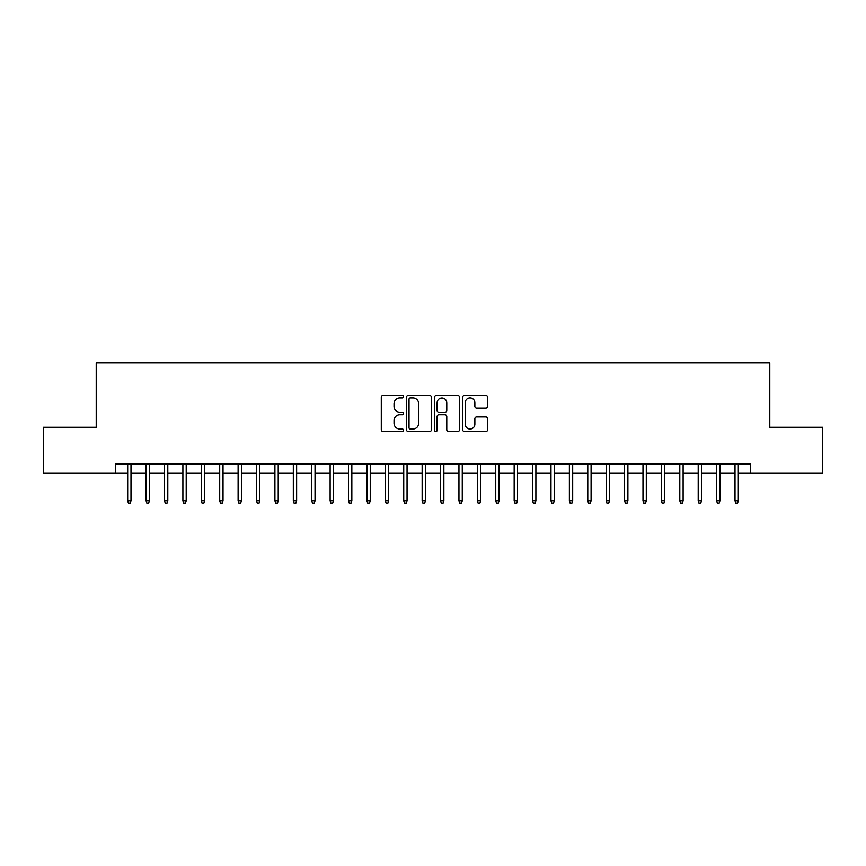 <?xml version="1.0" encoding="UTF-8"?>
<svg xmlns="http://www.w3.org/2000/svg" width="866" height="866" viewBox="0 0 866 866"><rect width="100%" height="100%" fill="white"/><g stroke="black" fill="none" stroke-linecap="round" stroke-linejoin="round"><path stroke-width="1.3" d="M403.556 396.693A1.267 1.267 0 0 0 402.289 395.426L383.097 395.426A1.808 1.808 0 0 0 381.289 397.234L381.289 429.752A1.808 1.808 0 0 0 383.097 431.56L402.289 431.56A1.267 1.267 0 0 0 403.556 430.294A1.267 1.267 0 0 0 402.289 429.027L399.811 429.027A5.781 5.781 0 0 1 394.03 423.247L394.03 420.54A5.781 5.781 0 0 1 399.811 414.76L402.289 414.76A1.267 1.267 0 0 0 403.556 413.493A1.267 1.267 0 0 0 402.289 412.227L399.811 412.227A5.781 5.781 0 0 1 394.03 406.446L394.03 403.74A5.781 5.781 0 0 1 399.811 397.959L402.289 397.959A1.267 1.267 0 0 0 403.556 396.693M485.794 408.167A1.808 1.808 0 0 0 487.601 406.36L487.601 397.234A1.808 1.808 0 0 0 485.794 395.426L464.479 395.426A1.808 1.808 0 0 0 462.671 397.234L462.671 429.752A1.808 1.808 0 0 0 464.479 431.56L485.794 431.56A1.808 1.808 0 0 0 487.601 429.752L487.601 418.733A1.808 1.808 0 0 0 485.794 416.925L476.668 416.925A1.808 1.808 0 0 0 474.86 418.733L474.86 424.199A4.828 4.828 0 0 1 470.032 429.027A4.828 4.828 0 0 1 465.204 424.199L465.204 402.787A4.828 4.828 0 0 1 470.032 397.959A4.828 4.828 0 0 1 474.86 402.787L474.86 406.36A1.808 1.808 0 0 0 476.668 408.167L485.794 408.167M115.535 473.301L43.3 473.301L43.3 427.295L96.213 427.295L96.213 362.886L769.787 362.886L769.787 427.295L822.7 427.295L822.7 473.301L750.465 473.301L750.465 464.1L115.535 464.1L115.535 473.301L127.681 473.301M431.42 397.234A1.808 1.808 0 0 0 429.612 395.426L408.297 395.426A1.808 1.808 0 0 0 406.49 397.234L406.49 429.752A1.808 1.808 0 0 0 408.297 431.56L429.612 431.56A1.808 1.808 0 0 0 431.42 429.752L431.42 397.234M436.388 395.426L457.703 395.426A1.808 1.808 0 0 1 459.51 397.234L459.51 429.752A1.808 1.808 0 0 1 457.703 431.56L448.577 431.56A1.808 1.808 0 0 1 446.769 429.752L446.769 416.568A1.808 1.808 0 0 0 444.972 414.76L438.921 414.76A1.808 1.808 0 0 0 437.114 416.568L437.114 430.294A1.267 1.267 0 0 1 435.847 431.56A1.267 1.267 0 0 1 434.58 430.294L434.58 397.234A1.808 1.808 0 0 1 436.388 395.426M130.993 473.301L146.083 473.301M149.396 473.301L164.486 473.301M167.798 473.301L182.888 473.301M186.201 473.301L201.302 473.301M204.614 473.301L219.704 473.301M223.017 473.301L238.107 473.301M241.419 473.301L256.509 473.301M259.822 473.301L274.912 473.301M278.224 473.301L293.314 473.301M296.627 473.301L311.717 473.301M315.029 473.301L330.119 473.301M333.432 473.301L348.522 473.301M351.834 473.301L366.935 473.301M370.247 473.301L385.338 473.301M388.65 473.301L403.74 473.301M407.052 473.301L422.143 473.301M425.455 473.301L440.545 473.301M443.857 473.301L458.948 473.301M462.26 473.301L477.35 473.301M480.662 473.301L495.753 473.301M499.065 473.301L514.166 473.301M517.478 473.301L532.568 473.301M535.881 473.301L550.971 473.301M554.283 473.301L569.373 473.301M572.686 473.301L587.776 473.301M591.088 473.301L606.178 473.301M609.491 473.301L624.581 473.301M627.893 473.301L642.983 473.301M646.296 473.301L661.386 473.301M664.698 473.301L679.799 473.301M683.112 473.301L698.202 473.301M701.514 473.301L716.604 473.301M719.917 473.301L735.007 473.301M738.319 473.301L750.465 473.301M410.289 397.959A1.267 1.267 0 0 0 409.023 399.226L409.023 427.761A1.267 1.267 0 0 0 410.289 429.027L412.898 429.027A5.781 5.781 0 0 0 418.679 423.247L418.679 403.74A5.781 5.781 0 0 0 412.898 397.959L410.289 397.959M446.769 402.874A4.828 4.828 0 0 0 441.941 398.046A4.828 4.828 0 0 0 437.114 402.874L437.114 410.419A1.808 1.808 0 0 0 438.921 412.227L444.972 412.227A1.808 1.808 0 0 0 446.769 410.419L446.769 402.874M127.681 500.721L128.417 503.114L130.257 503.114L130.993 500.721L127.681 500.721L127.681 464.1M130.993 500.721L130.993 464.1M146.083 500.721L146.819 503.114L148.66 503.114L149.396 500.721L146.083 500.721L146.083 464.1M149.396 500.721L149.396 464.1M164.486 500.721L165.222 503.114L167.062 503.114L167.798 500.721L164.486 500.721L164.486 464.1M167.798 500.721L167.798 464.1M182.888 500.721L183.624 503.114L185.465 503.114L186.201 500.721L182.888 500.721L182.888 464.1M186.201 500.721L186.201 464.1M201.302 500.721L202.038 503.114L203.878 503.114L204.614 500.721L201.302 500.721L201.302 464.1M204.614 500.721L204.614 464.1M219.704 500.721L220.44 503.114L222.281 503.114L223.017 500.721L219.704 500.721L219.704 464.1M223.017 500.721L223.017 464.1M238.107 500.721L238.843 503.114L240.683 503.114L241.419 500.721L238.107 500.721L238.107 464.1M241.419 500.721L241.419 464.1M256.509 500.721L257.245 503.114L259.086 503.114L259.822 500.721L256.509 500.721L256.509 464.1M259.822 500.721L259.822 464.1M274.912 500.721L275.648 503.114L277.488 503.114L278.224 500.721L274.912 500.721L274.912 464.1M278.224 500.721L278.224 464.1M293.314 500.721L294.05 503.114L295.891 503.114L296.627 500.721L293.314 500.721L293.314 464.1M296.627 500.721L296.627 464.1M311.717 500.721L312.453 503.114L314.293 503.114L315.029 500.721L311.717 500.721L311.717 464.1M315.029 500.721L315.029 464.1M330.119 500.721L330.855 503.114L332.696 503.114L333.432 500.721L330.119 500.721L330.119 464.1M333.432 500.721L333.432 464.1M348.522 500.721L349.258 503.114L351.098 503.114L351.834 500.721L348.522 500.721L348.522 464.1M351.834 500.721L351.834 464.1M366.935 500.721L367.671 503.114L369.511 503.114L370.247 500.721L366.935 500.721L366.935 464.1M370.247 500.721L370.247 464.1M385.338 500.721L386.074 503.114L387.914 503.114L388.65 500.721L385.338 500.721L385.338 464.1M388.65 500.721L388.65 464.1M403.74 500.721L404.476 503.114L406.316 503.114L407.052 500.721L403.74 500.721L403.74 464.1M407.052 500.721L407.052 464.1M422.143 500.721L422.879 503.114L424.719 503.114L425.455 500.721L422.143 500.721L422.143 464.1M425.455 500.721L425.455 464.1M440.545 500.721L441.281 503.114L443.121 503.114L443.857 500.721L440.545 500.721L440.545 464.1M443.857 500.721L443.857 464.1M458.948 500.721L459.684 503.114L461.524 503.114L462.26 500.721L458.948 500.721L458.948 464.1M462.26 500.721L462.26 464.1M477.35 500.721L478.086 503.114L479.926 503.114L480.662 500.721L477.35 500.721L477.35 464.1M480.662 500.721L480.662 464.1M495.753 500.721L496.489 503.114L498.329 503.114L499.065 500.721L495.753 500.721L495.753 464.1M499.065 500.721L499.065 464.1M514.166 500.721L514.902 503.114L516.742 503.114L517.478 500.721L514.166 500.721L514.166 464.1M517.478 500.721L517.478 464.1M532.568 500.721L533.304 503.114L535.145 503.114L535.881 500.721L532.568 500.721L532.568 464.1M535.881 500.721L535.881 464.1M550.971 500.721L551.707 503.114L553.547 503.114L554.283 500.721L550.971 500.721L550.971 464.1M554.283 500.721L554.283 464.1M569.373 500.721L570.109 503.114L571.95 503.114L572.686 500.721L569.373 500.721L569.373 464.1M572.686 500.721L572.686 464.1M587.776 500.721L588.512 503.114L590.352 503.114L591.088 500.721L587.776 500.721L587.776 464.1M591.088 500.721L591.088 464.1M606.178 500.721L606.914 503.114L608.755 503.114L609.491 500.721L606.178 500.721L606.178 464.1M609.491 500.721L609.491 464.1M624.581 500.721L625.317 503.114L627.157 503.114L627.893 500.721L624.581 500.721L624.581 464.1M627.893 500.721L627.893 464.1M642.983 500.721L643.719 503.114L645.56 503.114L646.296 500.721L642.983 500.721L642.983 464.1M646.296 500.721L646.296 464.1M661.386 500.721L662.122 503.114L663.962 503.114L664.698 500.721L661.386 500.721L661.386 464.1M664.698 500.721L664.698 464.1M679.799 500.721L680.535 503.114L682.376 503.114L683.112 500.721L679.799 500.721L679.799 464.1M683.112 500.721L683.112 464.1M698.202 500.721L698.938 503.114L700.778 503.114L701.514 500.721L698.202 500.721L698.202 464.1M701.514 500.721L701.514 464.1M716.604 500.721L717.34 503.114L719.181 503.114L719.917 500.721L716.604 500.721L716.604 464.1M719.917 500.721L719.917 464.1M735.007 500.721L735.743 503.114L737.583 503.114L738.319 500.721L735.007 500.721L735.007 464.1M738.319 500.721L738.319 464.1"/></g></svg>
